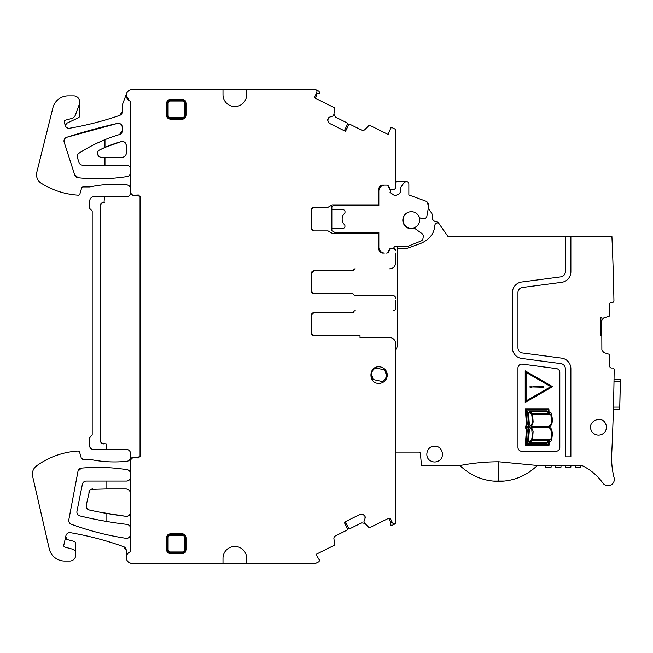<?xml version="1.0" encoding="UTF-8"?>
<svg xmlns="http://www.w3.org/2000/svg" width="653" height="653" viewBox="0 0 653 653"><rect width="100%" height="100%" fill="white"/><g stroke="black" fill="none" stroke-linecap="round" stroke-linejoin="round"><path stroke-width="0.98" d="M334.899 232.468L378.846 232.468L378.846 247.528A5.926 5.926 0 0 0 384.372 253.054L382.789 253.054A3.951 3.951 0 0 1 378.846 249.103L378.846 233.309L332.222 233.309L336.36 233.309L331.855 230.705L331.855 228.517L342.686 228.517A2.367 2.367 0 0 0 344.384 224.591A7.901 7.901 0 0 1 344.384 213.588A2.392 2.392 0 0 0 342.686 209.548L331.855 209.548L331.855 206.405L333.389 205.613L378.846 205.613L378.846 191.06A5.926 5.926 0 0 1 384.764 185.134M601.65 317.97L600.882 317.219L601.927 318.093L603.282 318.084L609.11 316.191A0.792 0.792 0 0 0 609.649 315.44L609.616 304.045A1.584 1.584 0 0 1 611.184 302.461L612.359 302.453A1.584 1.584 0 0 0 613.934 300.845A2369.264 2369.264 0 0 0 611.91 236.525L448.023 236.525L438.832 223.391A3.951 3.951 0 0 0 436.147 221.742A4.742 4.742 0 0 1 432.164 216.07A3.951 3.951 0 0 0 431.535 212.976L428.286 208.34L428.646 206.315L426.923 216.094A3.159 3.159 0 0 1 423.234 218.649L420.907 218.216A2.367 2.367 0 0 1 419.169 216.829A8.53 8.53 0 0 0 407.954 212.396A8.53 8.53 0 0 0 403.513 223.62A8.53 8.53 0 0 0 413.431 228.493A2.367 2.367 0 0 1 415.381 228.86L422.009 233.594A3.159 3.159 0 0 1 423.283 236.713L422.948 238.639A3.159 3.159 0 0 1 421.022 241.014L406.999 246.679L394.241 246.736A1.584 1.584 0 0 1 392.665 248.311L390.127 248.311L387.678 252.784A2.367 2.367 0 0 0 388.625 251.87L387.507 252.858M427.021 201.867L428.646 206.315A4.742 4.742 0 0 0 425.601 201.042L408.851 194.945L408.851 183.95A2.367 2.367 0 0 0 406.484 181.583L404.354 182.252L400.224 188.154L400.224 192.325L399.301 193.761L395.702 195.402L394.143 195.263L390.029 192.382L390.878 191.174L387.498 185.321M331.855 209.548L331.855 228.517M333.389 205.613L334.818 204.879L332.222 204.879L328.051 207.287L313.807 207.287A2.367 2.367 0 0 0 311.44 209.654L313.807 207.287A2.367 2.367 0 0 0 311.44 209.654L311.44 228.526A2.367 2.367 0 0 0 313.807 230.901L311.44 228.526L313.807 230.901L328.043 230.901L332.222 233.309M395.547 183.085A1.584 1.584 0 0 1 397.122 181.583L405.644 181.583A1.584 1.584 0 0 0 405.089 181.681M404.354 182.252A1.584 1.584 0 0 1 405.031 181.705M382.642 185.525L381.483 186.129M390.127 189.876L393.179 189.876A2.367 2.367 0 0 0 393.539 189.843M425.601 201.042L408.851 194.945M311.44 315.048A2.367 2.367 0 0 1 313.807 312.681L311.44 315.048L313.807 312.681A2.367 2.367 0 0 0 311.44 315.048L311.44 333.21A2.367 2.367 0 0 0 313.807 335.585L311.44 333.21A2.367 2.367 0 0 0 313.807 335.585L360.007 335.585L360.007 337.56L389.621 337.56A5.926 5.926 0 0 1 395.547 343.478L395.489 342.645M355.036 310.706L355.273 310.706A1.584 1.584 0 0 0 353.804 311.693A1.584 1.584 0 0 1 352.342 312.681L313.807 312.681M393.179 310.706A2.367 2.367 0 0 0 395.547 308.338L395.547 305.612M395.547 300.788L395.547 308.338M313.807 270.824L352.342 270.824A1.584 1.584 0 0 0 353.804 269.836A1.584 1.584 0 0 1 355.273 268.848L355.036 268.848A1.584 1.584 0 0 0 353.575 269.836A1.584 1.584 0 0 1 352.114 270.824L313.807 270.824A2.367 2.367 0 0 0 311.44 273.191L313.807 270.824L311.44 273.191L311.44 291.352A2.367 2.367 0 0 0 313.807 293.728L352.342 293.728A1.584 1.584 0 0 1 353.804 294.715A1.584 1.584 0 0 0 355.273 295.703L393.179 295.703A2.367 2.367 0 0 1 395.547 298.07M389.621 268.848A5.926 5.926 0 0 0 395.547 262.922L395.547 253.054M381.156 185.493L379.973 186.317L378.846 189.084A3.951 3.951 0 0 1 382.789 185.134A3.951 3.951 0 0 0 378.846 189.084L378.846 204.879L332.222 204.879M379.973 186.317L381.213 186.317M329.61 123.441L328.222 121.85A2.767 2.767 0 0 0 329.61 123.441L345.478 131.335L349.175 123.915L361.664 130.127A2.767 2.767 0 0 0 364.872 129.588L368.88 125.507A0.792 0.792 0 0 1 369.794 125.352L388.127 134.469L390.306 129.196A0.792 0.792 0 0 1 390.257 128.404L390.527 127.866L392.347 127.751L395.547 129.343L395.547 187.525L394.812 189.223M345.355 131.277L349.175 123.915M333.879 114.471L334.76 108.529A0.792 0.792 0 0 0 334.328 107.704L315.399 98.26L316.811 95.42M316.338 94.016A1.584 1.584 0 0 1 317.072 93.779L319.554 93.224A0.792 0.792 0 0 1 319.26 93.55A0.792 0.792 0 0 0 319.554 93.224L319.823 92.685L318.811 91.167L315.611 89.575L132.167 89.575C129.514 89.706 127.67 90.987 126.617 93.42L122.291 104.978L122.291 111.687L119.63 115.418C103.321 121.05 86.661 125.311 69.651 128.217C67.626 128.421 66.182 127.604 65.308 125.768L66.655 123.278A2.367 2.367 0 0 0 65.308 125.768A3.951 3.951 0 0 0 69.651 128.217A315.905 315.905 0 0 0 119.63 115.418A3.951 3.951 0 0 0 122.291 111.687M246.679 89.575L246.679 94.709A11.844 11.844 0 0 1 234.835 106.553A11.844 11.844 0 0 1 222.983 94.709L222.983 89.575M130.486 473.621A3.951 3.951 0 0 0 127.164 469.719C129.221 470.209 130.331 471.507 130.486 473.621L130.486 459.794L132.461 457.818L138.387 457.957L140.362 455.982L140.362 196.937L138.387 194.969L132.461 195.28L130.486 193.304L130.486 102.431A1.861 1.861 0 0 0 129.474 100.774A5.926 5.926 0 0 1 126.241 95.493L129.474 100.774M140.362 196.937L140.052 197.247L138.077 195.28L132.461 195.28M32.65 476.412L49.244 548.789L32.65 476.412A10.268 10.268 0 0 1 36.111 466.209A78.972 78.972 0 0 1 77.968 451.052A1.584 1.584 0 0 1 79.584 452.186L81.282 458.112A1.584 1.584 0 0 0 82.8 459.255L89.355 459.255A118.462 118.462 0 0 0 126.96 461.287A3.951 3.951 0 0 0 130.143 458.977L132.012 457.647L138.077 457.647L140.052 455.672L140.052 197.247M246.679 558.291L246.679 563.425L222.983 563.425L222.983 558.291A11.844 11.844 0 0 1 234.835 546.447A11.844 11.844 0 0 1 246.679 558.291M246.679 563.425L315.554 563.425L318.811 561.809L319.823 560.282L319.554 559.743A0.792 0.792 0 0 0 318.893 559.303L316.003 554.381L334.328 545.263A0.792 0.792 0 0 0 334.76 544.439L333.92 538.782A2.767 2.767 0 0 1 335.422 535.901L347.918 529.689L344.221 522.261L360.089 514.368L362.203 514.221A2.767 2.767 0 0 0 360.089 514.368M344.343 522.196L347.918 529.689M364.668 523.175L368.88 527.469A0.792 0.792 0 0 0 369.794 527.624L388.747 518.221L390.992 522.735M355.036 295.703L393.179 295.703M352.114 293.728A1.584 1.584 0 0 1 353.575 294.715M393.179 189.876L390.282 189.182A2.367 2.367 0 0 0 391.955 189.876L393.179 189.876A2.367 2.367 0 0 0 395.547 187.525M130.486 169.103A3.951 3.951 0 0 0 126.543 165.152C128.943 165.389 130.257 166.703 130.486 169.103M130.486 188.848A3.951 3.951 0 0 0 126.943 184.921C129.131 185.33 130.306 186.636 130.486 188.848M119.475 134.551A3.951 3.951 0 0 0 122.291 130.771L119.475 134.551A157.953 157.953 0 0 0 78.842 153.292A3.951 3.951 0 0 0 77.266 157.128L78.825 161.936A3.951 3.951 0 0 0 82.711 165.152L126.543 165.152M126.943 184.921A118.462 118.462 0 0 0 89.82 186.954C102.088 184.326 114.463 183.648 126.943 184.921M353.804 269.836L355.273 268.848L353.804 269.836M313.807 293.728L311.44 291.352L313.807 293.728M104.953 165.152L104.953 157.259L101.37 157.259A3.861 3.861 0 0 1 99.631 149.945L105.313 147.276L121.238 141.603C124.152 141.236 125.817 142.509 126.241 145.415L126.241 153.308C126.005 155.708 124.69 157.022 122.291 157.259A3.951 3.951 0 0 0 126.241 153.308M79.576 163.609L80.923 164.727M83.102 186.954A1.584 1.584 0 0 0 81.584 188.097L83.102 186.954L89.82 186.954M104.953 157.259L122.291 157.259M81.584 188.097L79.886 194.023A1.584 1.584 0 0 1 78.27 195.165A78.972 78.972 0 0 1 41.343 183.346A10.268 10.268 0 0 1 36.699 172.661L52.689 108.651A15.794 15.794 0 0 1 68.19 95.893L73.724 95.893A5.926 5.926 0 0 1 79.642 101.811L79.642 115.712A2.367 2.367 0 0 1 78.278 117.858L66.655 123.278M104.953 147.431A118.471 118.471 0 0 0 99.631 149.945L105.313 147.276A118.462 118.462 0 0 0 104.953 147.431L104.953 139.669A158.05 158.05 0 0 0 78.842 153.292L86.792 148.476M96.807 143.268L105.313 139.522A157.953 157.953 0 0 0 104.953 139.669M126.241 550.397A3.951 3.951 0 0 0 123.629 546.683L126.241 550.397L126.241 557.507C126.6 561.131 128.6 563.106 132.233 563.425L222.983 563.425M126.241 557.507C126.6 561.131 128.6 563.106 132.233 563.425A5.926 5.926 0 0 1 129.416 552.258A5.926 5.926 0 0 0 126.241 557.507M126.241 145.415A3.951 3.951 0 0 0 121.238 141.603A118.462 118.462 0 0 0 105.313 147.276M122.291 127.237A3.951 3.951 0 0 0 117.467 123.393C120.299 123.139 121.907 124.421 122.291 127.237L122.291 130.771M123.629 546.683A315.905 315.905 0 0 0 70.442 532.685C88.579 535.803 106.3 540.472 123.629 546.683M70.442 532.685A3.951 3.951 0 0 0 65.92 535.713C66.622 533.509 68.132 532.497 70.442 532.685M117.467 123.393A597.144 597.144 0 0 0 66.704 137.293L117.467 123.393M67.373 539.598L65.675 536.79A2.367 2.367 0 0 0 67.373 539.598L73.944 541.353A2.367 2.367 0 0 1 75.699 543.647L75.699 553.034A3.951 3.951 0 0 0 72.769 549.222L64.916 547.116A1.584 1.584 0 0 1 63.79 545.247L65.92 535.713M66.704 137.293A3.918 3.918 0 0 0 64.174 142.223C63.668 139.889 64.508 138.24 66.704 137.293M64.174 142.223L74.573 174.522A3.951 3.951 0 0 0 78.034 177.722L74.573 174.522M79.642 102.358A5.926 5.926 0 0 1 79.291 104.382L75.47 114.863A5.926 5.926 0 0 1 71.438 118.56L65.398 120.176A1.584 1.584 0 0 0 64.28 122.127L65.292 125.719A3.951 3.951 0 0 0 65.308 125.768M78.034 177.722A185.819 185.819 0 0 0 127.155 176.547C110.83 179.11 94.456 179.502 78.034 177.722M75.699 553.034L75.699 555.132A5.926 5.926 0 0 1 69.773 561.058L64.639 561.058A15.794 15.794 0 0 1 49.244 548.789M132.167 89.575C129.514 89.706 127.67 90.987 126.617 93.42A5.926 5.926 0 0 0 126.241 95.493L126.617 93.42A5.926 5.926 0 0 1 132.167 89.575M82.8 459.255L81.282 458.112M130.143 458.977A3.951 3.951 0 0 1 126.96 461.287A3.951 3.951 0 0 0 130.143 458.977L130.192 458.863A3.951 3.951 0 0 0 130.486 457.361C130.306 459.565 129.131 460.871 126.96 461.287C114.316 462.61 101.778 461.932 89.355 459.255M130.486 453.411A3.951 3.951 0 0 0 126.543 449.468C128.943 449.697 130.257 451.019 130.486 453.411L130.486 457.361M132.012 457.647L130.192 458.863M130.486 192.798L130.486 192.798C130.257 195.19 128.943 196.512 126.543 196.741L93.763 196.741A3.951 3.951 0 0 0 89.82 200.691L89.82 208.593L92.187 210.96L92.187 434.947L89.518 437.616L89.518 445.517A3.951 3.951 0 0 0 93.469 449.468L126.543 449.468M104.431 196.741L104.031 202.585A3.64 3.64 0 0 0 100.391 206.217L100.391 439.991A3.64 3.64 0 0 0 104.031 443.624L106.398 443.934L104.031 443.624M100.391 439.991L100.08 206.217A3.951 3.951 0 0 1 104.031 202.275L104.431 202.275M391.571 521.527A1.584 1.584 0 0 1 391.318 522.253L390.306 523.779L390.527 525.11L392.347 525.224L395.547 523.633L395.547 343.478M395.547 250.687A2.367 2.367 0 0 0 393.179 248.311L391.955 248.311A2.367 2.367 0 0 0 390.282 249.005L388.625 251.87A2.367 2.367 0 0 1 386.576 253.054M344.343 130.771L347.967 123.311L335.422 117.075L333.92 114.193L333.952 115.197M333.242 115.801L333.838 114.593M329.749 117.091L328.157 118.487A2.767 2.767 0 0 1 329.749 117.091L333.014 115.997M328.035 118.732A2.767 2.767 0 0 0 327.888 120.838L328.157 118.487M130.486 512.287C130.167 514.98 128.649 516.327 125.931 516.311A4.057 4.057 0 0 0 130.486 512.287C130.167 514.98 128.649 516.327 125.931 516.311A386.992 386.992 0 0 1 125.4 516.245L100.513 512.327L125.4 516.245A386.984 386.984 0 0 1 89.363 510.026L87.478 509.038M90.971 489.375L106.847 488.95L106.847 481.057L86.245 481.057A3.951 3.951 0 0 0 82.376 484.232L76.956 511.315A3.951 3.951 0 0 0 79.895 515.927A394.91 394.91 0 0 0 126.706 524.359A394.861 394.861 0 0 0 127 524.4C129.155 524.824 130.314 526.13 130.486 528.318A3.951 3.951 0 0 0 127 524.4L127 524.4M106.847 488.95L125.907 488.95C128.69 489.228 130.216 490.754 130.486 493.537A4.579 4.579 0 0 0 125.907 488.95M126.543 481.057A3.951 3.951 0 0 0 130.486 477.106C130.257 479.506 128.943 480.82 126.543 481.057L106.847 481.057M127.164 469.719A186.015 186.015 0 0 0 81.38 468.128C96.603 466.781 111.761 467.295 126.853 469.67M86.376 507.34L86.229 505.218L89.608 490.493M87.763 517.756L79.895 515.927A3.951 3.951 0 0 1 76.956 511.315A3.951 3.951 0 0 0 79.895 515.927A394.877 394.877 0 0 0 105.313 521.233L97.37 519.764M81.38 468.128A3.787 3.787 0 0 0 77.993 471.197L81.38 468.128M77.087 513.34L78.115 514.964M77.993 471.197L68.802 519.821A3.951 3.951 0 0 0 71.324 524.261C69.406 523.396 68.565 521.918 68.802 519.821M84.457 481.481L83.094 482.632M71.324 524.261A283.043 283.043 0 0 0 125.637 538.252C107.068 535.387 88.963 530.726 71.324 524.261M125.637 538.252A283.239 283.239 0 0 0 125.947 538.301A3.951 3.951 0 0 0 130.486 534.399C130.159 537.076 128.641 538.382 125.947 538.301M345.355 521.698L349.118 529.085L361.664 522.841L364.872 523.38L361.664 522.841M363.999 521.869L364.603 523.077M365.068 518.302L364.921 516.197A2.767 2.767 0 0 1 365.068 518.302L363.974 521.567M364.798 515.943A2.767 2.767 0 0 0 363.207 514.556L364.921 516.197M100.08 439.991A3.951 3.951 0 0 0 104.031 443.934M182.309 533.811L182.309 534.538L170.466 534.538A3.224 3.224 0 0 0 167.241 537.762L167.241 549.606A3.224 3.224 0 0 0 170.466 552.83L182.309 552.83A3.224 3.224 0 0 0 185.534 549.606L185.534 537.762A3.224 3.224 0 0 0 182.309 534.538L182.309 535.395A2.367 2.367 0 0 1 184.685 537.762L186.26 537.762L186.26 549.606C185.974 552.054 184.66 553.369 182.309 553.556L182.309 551.973L170.466 551.973A2.367 2.367 0 0 1 168.099 549.606L166.515 549.606L166.515 537.762C166.809 535.313 168.123 533.999 170.466 533.811L182.309 533.811C184.758 534.097 186.072 535.411 186.26 537.762M170.466 99.444L170.466 100.17A3.224 3.224 0 0 0 167.241 103.394L167.241 115.238A3.224 3.224 0 0 0 170.466 118.462L182.309 118.462A3.224 3.224 0 0 0 185.534 115.238L185.534 103.394A3.224 3.224 0 0 0 182.309 100.17L170.466 100.17L170.466 101.027L182.309 101.027A2.367 2.367 0 0 1 184.685 103.394L186.26 103.394L186.26 115.238C185.974 117.687 184.66 119.001 182.309 119.189L182.309 117.613L170.466 117.613A2.367 2.367 0 0 1 168.099 115.238L166.515 115.238L166.515 103.394C166.809 100.946 168.123 99.631 170.466 99.444L182.309 99.444C184.758 99.729 186.072 101.052 186.26 103.394M86.245 481.057A3.951 3.951 0 0 0 82.376 484.232A3.951 3.951 0 0 1 86.245 481.057M86.229 505.218A4.106 4.106 0 0 0 89.363 510.026M92.759 488.95A4 4 0 0 0 88.841 492.166M106.847 521.494L106.847 513.478M317.072 93.779L315.758 94.652M391.318 522.253L391.416 520.678M393.375 523.616L394.396 523.886M106.398 449.468L106.398 443.934M131.939 457.818L132.461 457.818M98.293 155.724L97.575 152.696L98.293 155.724M78.825 161.936A3.951 3.951 0 0 0 82.711 165.152A3.951 3.951 0 0 1 78.825 161.936M395.53 523.641A2.367 2.367 0 0 1 392.355 522.571L390.592 519.037A1.584 1.584 0 0 0 388.478 518.327L388.747 518.221M127.155 176.547A3.951 3.951 0 0 0 130.486 172.645C130.331 174.759 129.221 176.057 127.155 176.547M316.909 91.314L316.509 90.334M318.811 91.167L315.611 89.575M315.628 89.583A2.367 2.367 0 0 1 316.697 92.759L314.934 96.293A1.584 1.584 0 0 0 315.644 98.415L315.399 98.26M382.789 253.054C380.389 252.817 379.075 251.503 378.846 249.103M393.179 248.311L395.547 250.646M182.309 553.556L170.466 553.556C168.025 553.271 166.703 551.948 166.515 549.606M182.309 119.189L170.466 119.189C168.025 118.903 166.703 117.589 166.515 115.238M360.007 337.56L389.621 337.56M363.207 514.556L362.203 514.221M129.416 552.258A2 2 0 0 0 130.486 550.479L130.486 459.794M132.461 457.957L130.486 459.932M132.461 194.969L130.486 192.994M327.888 120.838L328.222 121.85M390.274 189.182L388.625 186.317A2.367 2.367 0 0 0 386.576 185.134L382.789 185.134A3.951 3.951 0 0 0 378.846 189.084M378.96 366.782C368.268 366.268 368.268 383.874 378.96 383.36A8.293 8.293 0 0 0 387.253 375.067A8.293 8.293 0 0 0 378.96 366.782M611.624 456.471L611.714 454.039M612.367 439.094L612.196 443.24L612.367 439.094M504.312 481.049L493.007 481.057A55.301 55.301 0 0 0 504.312 481.049C516.694 479.775 527.689 474.609 537.305 465.548L581.129 465.548A3.951 3.951 0 0 1 582.917 465.973A55.285 55.285 0 0 1 602.858 483.057A6.318 6.318 0 0 0 614.114 477.792A78.972 78.972 0 0 1 611.698 454.374A2369.264 2369.264 0 0 0 612.62 432.498L612.963 423.013A2369.264 2369.264 0 0 0 614.163 369.606A1.584 1.584 0 0 0 612.579 368.006L611.404 368.006A1.584 1.584 0 0 1 609.82 366.439L609.78 355.044A0.792 0.792 0 0 0 609.233 354.293L603.788 352.547L601.87 349.918L601.821 335.911L600.882 335.92L600.882 317.219M613.404 408.778L613.379 409.48L613.404 408.778M614.032 379.466L613.991 381.834L620.309 381.834L620.35 379.466L614.032 379.466M570.877 236.525L570.877 271.779A10.66 10.66 0 0 1 561.604 282.349L522.424 287.508A5.134 5.134 0 0 0 517.96 292.593L517.96 347.878A5.134 5.134 0 0 0 522.424 352.963L561.604 358.122A10.66 10.66 0 0 1 570.877 368.692L570.877 456.863L565.343 456.863L565.343 368.692A5.134 5.134 0 0 0 560.878 363.607L521.698 358.448A10.66 10.66 0 0 1 512.434 347.878L512.434 292.593A10.66 10.66 0 0 1 521.698 282.023L560.878 276.864A5.134 5.134 0 0 0 565.343 271.779L565.343 236.525M439.232 223.971A2.367 2.367 0 0 0 434.963 224.918L434.318 228.574A15.794 15.794 0 0 1 431.127 235.66A25.271 25.271 0 0 1 419.985 243.683L408.656 247.805A15.794 15.794 0 0 1 403.252 248.76L397.13 248.76L397.13 346.18A3.951 3.951 0 0 1 396.6 348.155L396.077 349.061A3.951 3.951 0 0 0 395.547 351.036M537.305 465.548A55.309 55.309 0 0 0 537.37 465.483L498.81 461.793C485.734 461.793 472.764 463.05 459.916 465.548L421.471 465.548L420.418 453.566A1.584 1.584 0 0 0 418.842 452.121L395.547 452.121M522.424 364.121A3.951 3.951 0 0 0 517.96 368.031L517.96 447.387A3.951 3.951 0 0 0 521.91 451.337L555.866 451.337A3.951 3.951 0 0 0 559.817 447.387L559.817 372.504A3.951 3.951 0 0 0 556.38 368.586L522.424 364.121M605.649 423.854C601.707 414.451 586.574 421.642 591.381 430.637A7.901 7.901 0 0 0 601.911 434.376A7.901 7.901 0 0 0 605.649 423.854M438.326 461.083C445.566 457.794 442.579 445.73 434.637 446.203C426.703 445.73 423.715 457.794 430.956 461.083A7.901 7.901 0 0 0 438.326 461.083M620.35 379.466L619.705 409.48L613.379 409.48M397.13 246.679L397.13 248.76M612.767 257.592A2369.264 2369.264 0 0 0 612.555 252.058A2369.264 2369.264 0 0 1 612.767 257.592M612.922 262.122L613.183 270.195M600.882 334.736L601.821 334.72L601.772 320.615L603.674 317.978M493.007 481.057C480.584 479.8 469.556 474.633 459.916 465.548L461.883 467.393M600.882 335.805L601.821 335.911M559.817 372.504A3.951 3.951 0 0 0 556.38 368.586M620.252 385.392L620.252 385.392A2375.59 2375.59 0 0 1 619.86 403.554L619.852 403.946M570.877 467.132L570.877 465.548L570.877 467.132L565.343 467.132L565.343 465.548M575.22 465.548L575.22 467.132L580.746 467.132L580.746 465.548M551.132 467.132L551.132 465.548L551.132 467.132L545.598 467.132L545.598 465.548L545.598 467.132M555.474 465.548L555.474 467.132L555.474 465.548M561 465.548L561 467.132L555.474 467.132M371.484 374.128L373.181 379.515L382.176 381.507A7.501 7.501 0 0 0 384.739 369.941L375.753 367.949A7.501 7.501 0 0 0 373.181 379.515M386.437 375.328L384.739 369.941L375.753 367.949M406.558 213.164A8.293 8.293 0 0 0 411.341 228.232A8.293 8.293 0 0 0 416.124 213.164M526.4 430.327L525.51 427.519L526.408 423.797L525.29 408.794L548.871 408.802L549.059 411.978L551.45 413.194L552.503 420.026L551.801 424.589L549.426 427.005L551.777 429.421L552.495 434.139L551.442 440.751L549.238 441.91L549.051 445.232L525.281 445.224L526.4 430.327M552.569 386.649L525.216 402.444L525.216 370.855L552.569 386.649M527.249 430.074L526.179 444.375L548.308 444.375L548.422 442.293L547.051 443.118L527.575 443.118L528.424 429.527L527.6 427.315L528.424 424.54L527.575 410.884L547.051 410.884L548.259 411.512L548.153 409.627L526.179 409.627L527.249 424.066L526.334 427.34L527.249 430.074M549.94 413.39L546.879 411.733L529.183 411.733L532.424 413.39L549.94 413.39M546.692 442.293L549.867 440.612L532.424 440.612L529.273 442.293L546.692 442.293M531.624 414.002L528.424 412.378L529.403 424.776L528.424 426.597L530.816 425.683L532.073 423.544L532.391 419.618L531.624 414.002M529.42 429.339L528.424 441.779L531.575 440.155L532.309 435.51L531.771 429.584L530.456 427.968L529.175 427.486L528.424 427.429L529.42 429.339M550.822 414.239L532.546 414.239L533.158 421.96L532.481 424.67L531.134 426.597L547.394 426.58L549.671 425.87L551.091 424.099L551.622 421.797L550.822 414.239M532.513 439.779L550.854 439.779L551.671 433.47L550.626 429.054L549.336 427.886L547.377 427.437L531.069 427.429L532.554 429.396L533.126 431.494L532.513 439.779M526.081 372.365L550.83 386.649L526.081 400.942L526.081 372.365M530.032 387.245L532.007 387.245L532.007 386.062L530.032 386.062L530.032 387.245M543.41 386.07L533.428 386.347L533.428 386.96L543.41 387.237L543.41 386.07M105.313 139.522A157.953 157.953 0 0 0 78.842 153.292M387.678 252.784A2.367 2.367 0 0 0 388.625 251.87M313.807 207.287A2.367 2.367 0 0 0 311.44 209.654M79.895 515.927A394.877 394.877 0 0 0 105.313 521.233M184.685 103.394L184.685 115.238A2.367 2.367 0 0 1 182.309 117.613M168.099 115.238L168.099 103.394A2.367 2.367 0 0 1 170.466 101.027M184.685 537.762L184.685 549.606A2.367 2.367 0 0 1 182.309 551.973M168.099 549.606L168.099 537.762A2.367 2.367 0 0 1 170.466 535.395L182.309 535.395M170.466 533.811L170.466 535.395M168.099 537.762L166.515 537.762M170.466 551.973L170.466 553.556M184.685 549.606L186.26 549.606M168.099 103.394L166.515 103.394M170.466 117.613L170.466 119.189M184.685 115.238L186.26 115.238M182.309 101.027L182.309 99.444M619.762 407.105L613.445 407.105M498.81 461.793L498.81 480.967M388.625 186.317L388.078 186.317"/></g></svg>
